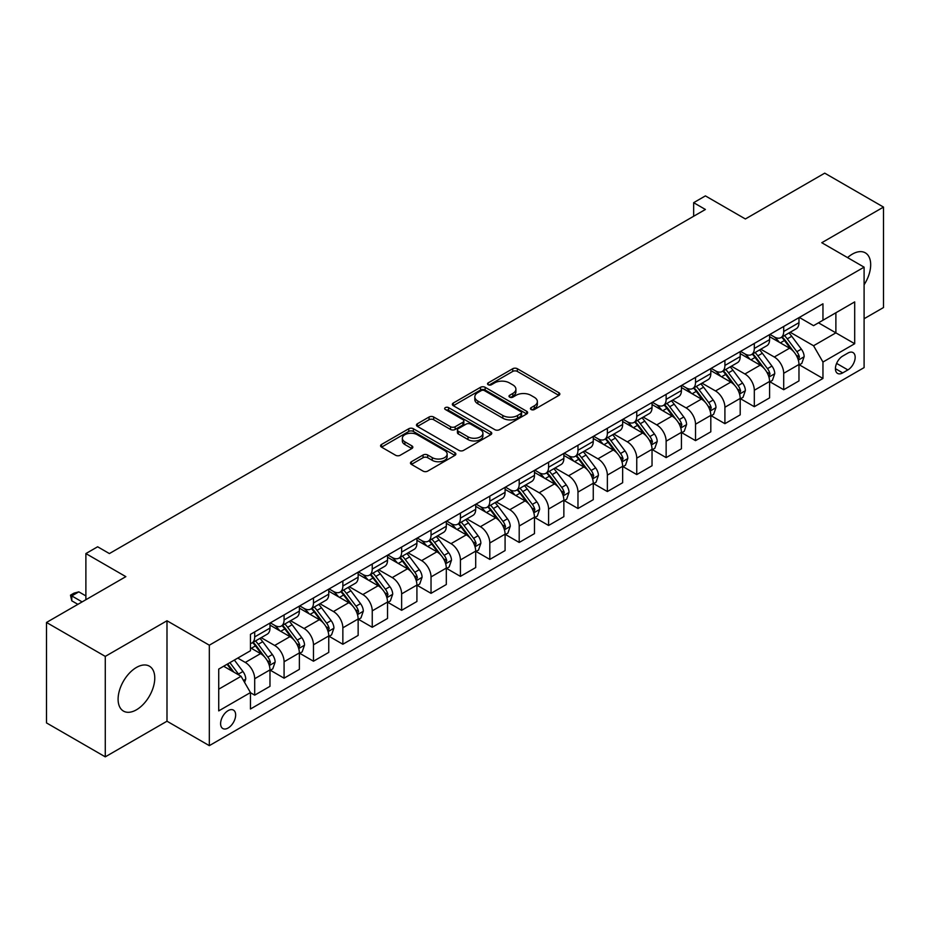 <?xml version="1.0" encoding="UTF-8"?>
<svg xmlns="http://www.w3.org/2000/svg" width="930" height="930" viewBox="0 0 930 930"><rect width="100%" height="100%" fill="white"/><g stroke="black" fill="none" stroke-linecap="round" stroke-linejoin="round"><path stroke-width="1.4" d="M531.135 409.526A2.29 1.314 0 0 0 534.366 409.526L558.884 395.366A3.267 1.883 0 0 0 559.837 394.029A3.267 1.883 0 0 0 558.884 392.704L517.347 368.722A3.267 1.883 0 0 0 512.732 368.722L488.204 382.869A2.29 1.314 0 0 0 487.541 383.811A2.29 1.314 0 0 0 488.204 384.741A2.29 1.314 0 0 0 491.435 384.741L494.609 382.904A10.439 6.033 0 0 1 509.384 382.904L512.849 384.904A10.439 6.033 0 0 1 515.906 389.17A10.439 6.033 0 0 1 512.849 393.437L509.675 395.262A2.29 1.314 0 0 0 509.001 396.192A2.29 1.314 0 0 0 509.675 397.133A2.29 1.314 0 0 0 512.907 397.133L516.069 395.297A10.439 6.033 0 0 1 530.844 395.297L534.308 397.296A10.439 6.033 0 0 1 537.366 401.562A10.439 6.033 0 0 1 534.308 405.829L531.135 407.654A2.29 1.314 0 0 0 530.46 408.584A2.29 1.314 0 0 0 531.135 409.526L531.135 407.654M136.431 709.811A25.935 14.973 120 0 0 153.369 686.956A25.935 14.973 120 0 0 149.393 666.171A25.935 14.973 120 0 0 136.431 667.461A25.935 14.973 120 0 0 119.493 690.316A25.935 14.973 120 0 0 123.458 711.09A25.935 14.973 120 0 0 136.431 709.811M864.098 284.766A25.935 14.973 120 0 0 865.319 252.844A25.935 14.973 120 0 0 852.345 254.123A25.935 14.973 120 0 0 847.567 257.61M228.129 728.004A10.637 6.138 120 0 0 235.081 718.623A10.637 6.138 120 0 0 233.442 710.102A10.637 6.138 120 0 0 228.129 710.625A10.637 6.138 120 0 0 221.177 719.994A10.637 6.138 120 0 0 222.805 728.527A10.637 6.138 120 0 0 228.129 728.004M411.42 461.722A3.267 1.883 0 0 0 410.456 463.047A3.267 1.883 0 0 0 411.42 464.384L423.069 471.115A3.267 1.883 0 0 0 427.684 471.115L454.921 455.386A3.267 1.883 0 0 0 455.874 454.061A3.267 1.883 0 0 0 454.921 452.724L413.373 428.742A3.267 1.883 0 0 0 408.758 428.742L381.533 444.459A3.267 1.883 0 0 0 380.579 445.796A3.267 1.883 0 0 0 381.533 447.132L395.61 455.258A3.267 1.883 0 0 0 400.226 455.258L411.874 448.527A3.267 1.883 0 0 0 412.839 447.191A3.267 1.883 0 0 0 411.874 445.865L404.899 441.831A8.73 5.045 0 0 1 402.341 438.263A8.73 5.045 0 0 1 407.724 433.613A8.73 5.045 0 0 1 417.245 434.705L444.587 450.492A8.73 5.045 0 0 1 447.144 454.061A8.73 5.045 0 0 1 441.762 458.711A8.73 5.045 0 0 1 432.241 457.618L427.684 454.991A3.267 1.883 0 0 0 423.069 454.991L411.42 461.722L411.42 464.384M864.098 318.734L883.5 307.539L883.5 207.088L824.724 173.154L745.372 218.969L705.405 195.893L693.652 202.682L705.405 209.471L109.391 553.571L97.638 546.782L85.886 553.571L85.886 599.722M105.276 656.394L105.276 756.846L166.993 721.215L166.993 620.763L105.276 656.394L46.5 622.461L125.852 576.647L85.886 553.571M166.993 620.763L209.32 645.199L864.098 267.154L864.098 367.606L209.32 745.651L209.32 645.199M883.5 207.088L821.783 242.718L864.098 267.154M494.841 429.672A3.267 1.883 0 0 0 499.457 429.672L526.694 413.955A3.267 1.883 0 0 0 527.647 412.618A3.267 1.883 0 0 0 526.694 411.281L485.146 387.299A3.267 1.883 0 0 0 480.531 387.299L453.305 403.027A3.267 1.883 0 0 0 452.352 404.352A3.267 1.883 0 0 0 453.305 405.689L494.841 429.672M446.249 410.014A2.29 1.314 0 0 1 448.574 410.339L448.574 407.619L490.808 432.008A3.267 1.883 0 0 1 491.761 433.334A3.267 1.883 0 0 1 490.808 434.67L463.57 450.387A3.267 1.883 0 0 1 458.955 450.387L417.419 426.405L417.419 423.743A3.267 1.883 0 0 0 416.466 425.08A3.267 1.883 0 0 0 417.419 426.405M417.419 423.743L429.067 417.012A3.267 1.883 0 0 1 433.682 417.012L450.539 426.742A3.267 1.883 0 0 0 455.154 426.742L462.884 422.278A3.267 1.883 0 0 0 463.838 420.941A3.267 1.883 0 0 0 462.884 419.616L445.342 409.491A2.29 1.314 0 0 1 444.668 408.549A2.29 1.314 0 0 1 446.086 407.34A2.29 1.314 0 0 1 448.574 407.619M105.276 756.846L46.5 722.912L46.5 622.461M847.881 353.086L842.708 356.074A10.311 5.952 120 0 0 835.977 365.153A10.311 5.952 120 0 0 837.558 373.407A10.311 5.952 120 0 0 842.708 372.895L847.881 369.919A10.311 5.952 120 0 0 854.612 360.828A10.311 5.952 120 0 0 853.031 352.575A10.311 5.952 120 0 0 847.881 353.086M799.335 317.444L813.552 325.663L822.957 320.234L822.957 303.808L250.461 634.341L250.461 650.756L218.724 669.088L218.724 710.892L250.461 692.571L250.461 708.997L822.957 378.464L822.957 362.037L813.552 345.751L790.175 332.254M822.957 320.234L854.693 301.901L854.693 343.716L822.957 362.037M166.993 721.215L209.32 745.651M693.652 202.682L693.652 216.26M818.493 322.815L835.884 332.859L835.884 312.771L854.693 301.901M813.552 345.751L835.884 332.859L854.693 343.716M218.724 689.177L241.056 676.284L223.653 666.24M250.461 692.711L254.692 695.152L254.692 678.726A13.299 7.684 -120 0 0 245.288 662.439L237.766 658.091M254.692 695.152L269.979 686.328L269.979 669.902A13.299 7.684 -120 0 0 260.574 653.616L250.461 647.78M270.328 670.239L284.08 678.179L284.08 661.753A13.299 7.684 -120 0 0 274.675 645.467L261.179 637.666M284.08 678.179L299.367 669.356L299.367 652.93A13.299 7.684 -120 0 0 289.962 636.643L269.979 625.111M299.716 653.279L313.468 661.218L313.468 644.792A13.299 7.684 -120 0 0 304.064 628.506L290.567 620.705M313.468 661.218L328.755 652.395L328.755 635.969A13.299 7.684 -120 0 0 319.35 619.682L299.367 608.139M329.104 636.306L342.856 644.246L342.856 627.82A13.299 7.684 -120 0 0 333.452 611.533L319.955 603.733M342.856 644.246L358.143 635.423L358.143 618.996A13.299 7.684 -120 0 0 348.738 602.71L328.755 591.166M358.492 619.334L372.244 627.273L372.244 610.859A13.299 7.684 -120 0 0 362.84 594.561L349.343 586.772M372.244 627.273L387.531 618.45L387.531 602.036A13.299 7.684 -120 0 0 378.126 585.737L358.143 574.205M387.88 602.373L401.632 610.312L401.632 593.886A13.299 7.684 -120 0 0 392.228 577.6L378.731 569.799M401.632 610.312L416.919 601.489L416.919 585.063A13.299 7.684 -120 0 0 407.514 568.776L387.531 557.233M417.268 585.4L431.032 593.34L431.032 576.914A13.299 7.684 -120 0 0 421.627 560.627L408.119 552.839M431.032 593.34L446.307 584.517L446.307 568.091A13.299 7.684 -120 0 0 436.902 551.804L416.919 540.272M446.656 568.439L460.42 576.379L460.42 559.953A13.299 7.684 -120 0 0 451.015 543.666L437.507 535.866M460.42 576.379L475.695 567.556L475.695 551.13A13.299 7.684 -120 0 0 466.29 534.843L446.307 523.299M476.055 551.467L489.808 559.407L489.808 542.981A13.299 7.684 -120 0 0 480.403 526.694L466.895 518.894M489.808 559.407L505.083 550.583L505.083 534.157A13.299 7.684 -120 0 0 495.678 517.871L475.695 506.339M505.443 534.494L519.196 542.446L519.196 526.02A13.299 7.684 -120 0 0 509.791 509.721L496.283 501.933M519.196 542.446L534.471 533.622L534.471 517.196A13.299 7.684 -120 0 0 525.066 500.898L505.083 489.366M534.831 517.533L548.584 525.473L548.584 509.047A13.299 7.684 -120 0 0 539.179 492.761L525.671 484.96M548.584 525.473L563.859 516.65L563.859 500.224A13.299 7.684 -120 0 0 554.466 483.937L534.471 472.394M564.219 500.561L577.972 508.501L577.972 492.086A13.299 7.684 -120 0 0 568.567 475.788L555.059 467.999M577.972 508.501L593.259 499.677L593.259 483.263A13.299 7.684 -120 0 0 583.854 466.965L563.859 455.433M593.607 483.6L607.36 491.54L607.36 475.114A13.299 7.684 -120 0 0 597.955 458.827L584.459 451.027M607.36 491.54L622.647 482.717L622.647 466.29A13.299 7.684 -120 0 0 613.242 450.004L593.259 438.46M622.995 466.627L636.748 474.567L636.748 458.141A13.299 7.684 -120 0 0 627.343 441.855L613.846 434.066M636.748 474.567L652.035 465.744L652.035 449.318A13.299 7.684 -120 0 0 642.63 433.031L622.647 421.499M652.383 449.667L666.136 457.607L666.136 441.18A13.299 7.684 -120 0 0 656.731 424.894L643.235 417.093M666.136 457.607L681.423 448.783L681.423 432.357A13.299 7.684 -120 0 0 672.018 416.07L652.035 404.527M681.771 432.694L695.524 440.634L695.524 424.208A13.299 7.684 -120 0 0 686.119 407.921L672.623 400.121M695.524 440.634L710.811 431.811L710.811 415.385A13.299 7.684 -120 0 0 701.406 399.098L681.423 387.554M711.159 415.722L724.912 423.673L724.912 407.247A13.299 7.684 -120 0 0 715.507 390.949L702.011 383.16M724.912 423.673L740.199 414.85L740.199 398.424A13.299 7.684 -120 0 0 730.794 382.125L710.811 370.593M740.547 398.761L754.311 406.701L754.311 390.275A13.299 7.684 -120 0 0 744.907 373.988L731.399 366.188M754.311 406.701L769.587 397.877L769.587 381.451A13.299 7.684 -120 0 0 760.182 365.165L740.199 353.621M769.935 381.788L783.699 389.728L783.699 373.302A13.299 7.684 -120 0 0 774.295 357.015L760.787 349.227M783.699 389.728L798.975 380.905L798.975 364.479A13.299 7.684 -120 0 0 789.57 348.192L769.587 336.66M769.935 334.416L774.295 336.927A13.299 7.684 -120 0 0 780.944 337.59A13.299 7.684 -120 0 0 783.699 331.499L783.699 326.476M740.547 351.389L744.907 353.9A13.299 7.684 -120 0 0 751.556 354.551A13.299 7.684 -120 0 0 754.311 348.471L754.311 343.449M711.159 368.35L715.507 370.861A13.299 7.684 -120 0 0 722.157 371.523A13.299 7.684 -120 0 0 724.912 365.432L724.912 360.41M681.771 385.322L686.119 387.833A13.299 7.684 -120 0 0 692.769 388.484A13.299 7.684 -120 0 0 695.524 382.404L695.524 377.382M652.383 402.283L656.731 404.794A13.299 7.684 -120 0 0 663.381 405.457A13.299 7.684 -120 0 0 666.136 399.365L666.136 394.343M622.995 419.256L627.343 421.767A13.299 7.684 -120 0 0 633.993 422.429A13.299 7.684 -120 0 0 636.748 416.338L636.748 411.316M593.607 436.228L597.955 438.739A13.299 7.684 -120 0 0 604.605 439.39A13.299 7.684 -120 0 0 607.36 433.299L607.36 428.277M564.219 453.189L568.567 455.7A13.299 7.684 -120 0 0 575.217 456.363A13.299 7.684 -120 0 0 577.972 450.271L577.972 445.249M534.831 470.162L539.179 472.673A13.299 7.684 -120 0 0 545.829 473.324A13.299 7.684 -120 0 0 548.584 467.244L548.584 462.222M505.443 487.122L509.791 489.633A13.299 7.684 -120 0 0 516.441 490.296A13.299 7.684 -120 0 0 519.196 484.204L519.196 479.183M476.055 504.095L480.403 506.606A13.299 7.684 -120 0 0 487.053 507.269A13.299 7.684 -120 0 0 489.808 501.177L489.808 496.155M446.656 521.056L451.015 523.567A13.299 7.684 -120 0 0 457.665 524.229A13.299 7.684 -120 0 0 460.42 518.138L460.42 513.116M417.268 538.028L421.627 540.539A13.299 7.684 -120 0 0 428.277 541.202A13.299 7.684 -120 0 0 431.032 535.11L431.032 530.088M387.88 555.001L392.228 557.512A13.299 7.684 -120 0 0 398.877 558.163A13.299 7.684 -120 0 0 401.632 552.083L401.632 547.049M358.492 571.962L362.84 574.473A13.299 7.684 -120 0 0 369.489 575.135A13.299 7.684 -120 0 0 372.244 569.044L372.244 564.022M329.104 588.934L333.452 591.445A13.299 7.684 -120 0 0 340.101 592.096A13.299 7.684 -120 0 0 342.856 586.016L342.856 580.994M299.716 605.895L304.064 608.406A13.299 7.684 -120 0 0 310.713 609.069A13.299 7.684 -120 0 0 313.468 602.977L313.468 597.955M270.328 622.867L274.675 625.379A13.299 7.684 -120 0 0 281.325 626.041A13.299 7.684 -120 0 0 284.08 619.95L284.08 614.928M799.335 364.827L822.957 378.464M780.944 337.59L796.22 328.767A13.299 7.684 -120 0 0 798.975 322.675L798.975 317.653M751.556 354.551L766.832 345.728A13.299 7.684 -120 0 0 769.587 339.648L769.587 334.626M722.157 371.523L737.444 362.7A13.299 7.684 -120 0 0 740.199 356.608L740.199 351.587M692.769 388.484L708.056 379.673A13.299 7.684 -120 0 0 710.811 373.581L710.811 368.559M663.381 405.457L678.668 396.633A13.299 7.684 -120 0 0 681.423 390.542L681.423 385.52M633.993 422.429L649.279 413.606A13.299 7.684 -120 0 0 652.035 407.514L652.035 402.492M604.605 439.39L619.892 430.567A13.299 7.684 -120 0 0 622.647 424.475L622.647 419.453M575.217 456.363L590.504 447.539A13.299 7.684 -120 0 0 593.259 441.448L593.259 436.426M545.829 473.324L561.115 464.5A13.299 7.684 -120 0 0 563.859 458.42L563.859 453.398M516.441 490.296L531.716 481.473A13.299 7.684 -120 0 0 534.471 475.381L534.471 470.359M487.053 507.269L502.328 498.445A13.299 7.684 -120 0 0 505.083 492.354L505.083 487.332M457.665 524.229L472.94 515.406A13.299 7.684 -120 0 0 475.695 509.315L475.695 504.293M428.277 541.202L443.552 532.379A13.299 7.684 -120 0 0 446.307 526.287L446.307 521.265M398.877 558.163L414.164 549.339A13.299 7.684 -120 0 0 416.919 543.26L416.919 538.226M369.489 575.135L384.776 566.312A13.299 7.684 -120 0 0 387.531 560.22L387.531 555.198M340.101 592.096L355.388 583.273A13.299 7.684 -120 0 0 358.143 577.193L358.143 572.171M310.713 609.069L326 600.245A13.299 7.684 -120 0 0 328.755 594.154L328.755 589.132M281.325 626.041L296.612 617.218A13.299 7.684 -120 0 0 299.367 611.126L299.367 606.104M250.461 643.537A13.299 7.684 -120 0 0 251.937 643.002L267.224 634.179A13.299 7.684 -120 0 0 269.979 628.087L269.979 623.065M251.937 643.002A13.299 7.684 -120 0 0 254.692 636.911L254.692 631.889M241.056 676.284L250.461 692.571M532.041 409.839L534.308 408.537A10.439 6.033 0 0 0 537.366 404.271L537.366 401.562M515.906 389.17L515.906 391.879A10.439 6.033 0 0 1 512.849 396.145L510.582 397.447M558.837 395.39L517.347 371.43A3.267 1.883 0 0 0 512.732 371.43L489.122 385.055M526.694 411.281L526.694 413.955L485.146 390.019A3.267 1.883 0 0 0 480.531 390.019L453.352 405.713M520.916 413.548A2.29 1.314 0 0 0 521.591 412.618A2.29 1.314 0 0 0 520.916 411.688L484.46 390.635A2.29 1.314 0 0 0 481.228 390.635L477.881 392.565A10.439 6.033 0 0 0 474.823 396.831A10.439 6.033 0 0 0 477.881 401.097L502.805 415.478A10.439 6.033 0 0 0 517.58 415.478L520.916 413.548L520.916 416.268A2.29 1.314 0 0 0 521.591 415.338L521.591 412.618M474.823 396.831L474.823 399.54A10.439 6.033 0 0 0 477.881 403.806L477.881 401.097M520.916 416.268L517.58 418.198A10.439 6.033 0 0 1 502.805 418.198L477.881 403.806M417.465 426.428L429.067 419.732L429.067 417.012M463.838 420.941L463.838 423.662A3.267 1.883 0 0 1 462.884 424.998L455.154 429.462A3.267 1.883 0 0 1 450.539 429.462L433.682 419.732A3.267 1.883 0 0 0 429.067 419.732M448.574 410.339L490.761 434.694M468.011 436.833A8.73 5.045 0 0 0 477.532 437.925A8.73 5.045 0 0 0 482.914 433.275A8.73 5.045 0 0 0 480.357 429.707L470.731 424.138A3.267 1.883 0 0 0 466.116 424.138L458.385 428.602A3.267 1.883 0 0 0 457.421 429.939A3.267 1.883 0 0 0 458.385 431.276L468.011 436.833L468.011 439.553A8.73 5.045 0 0 0 477.532 440.646A8.73 5.045 0 0 0 482.914 435.984L482.914 433.275M457.421 429.939L457.421 432.659A3.267 1.883 0 0 0 458.385 433.985L458.385 431.276M468.011 439.553L458.385 433.985M447.144 454.061L447.144 456.77A8.73 5.045 0 0 1 441.762 461.431A8.73 5.045 0 0 1 432.241 460.338L427.684 457.7A3.267 1.883 0 0 0 423.069 457.7L411.455 464.407M402.341 438.263L402.341 440.983A8.73 5.045 0 0 0 404.899 444.552L404.899 441.831M411.839 448.551L404.899 444.552M454.875 455.409L413.373 431.45A3.267 1.883 0 0 0 408.758 431.45L381.579 447.156M798.975 365.025L801.8 363.398L804.148 356.608A8.812 5.092 -120 0 0 801.335 349.11L791.732 336.288A25.436 14.682 -120 0 0 788.954 332.963M779.398 342.321A25.436 14.682 -120 0 0 774.19 336.869M798.173 359.631L799.393 356.992A8.812 5.092 -120 0 0 796.871 351.691L787.268 338.857A25.436 14.682 -120 0 0 784.49 335.544M782.118 336.904A21.111 12.195 60 0 1 785.583 340.845L793.72 351.703M781.665 337.172A25.436 14.682 60 0 1 784.443 340.496L790.826 349.017M769.587 381.998L772.412 380.37L774.76 373.581A8.812 5.092 -120 0 0 771.947 366.071L762.344 353.249A25.436 14.682 -120 0 0 759.566 349.924M750.01 359.294A25.436 14.682 -120 0 0 744.802 353.842M768.785 376.603L770.005 373.953A8.812 5.092 -120 0 0 767.483 368.652L757.869 355.83A25.436 14.682 -120 0 0 755.102 352.505M752.73 353.877A21.111 12.195 60 0 1 756.195 357.818L764.332 368.664M752.277 354.132A25.436 14.682 60 0 1 755.055 357.457L761.438 365.99M740.199 398.958L743.024 397.331L745.372 390.542A8.812 5.092 -120 0 0 742.559 383.044L732.956 370.221A25.436 14.682 -120 0 0 730.178 366.897M720.622 376.255A25.436 14.682 -120 0 0 715.414 370.803M739.397 393.564L740.617 390.925A8.812 5.092 -120 0 0 738.095 385.625L728.481 372.802A25.436 14.682 -120 0 0 725.714 369.477M723.342 370.838A21.111 12.195 60 0 1 726.807 374.778L734.933 385.636M722.889 371.105A25.436 14.682 60 0 1 725.667 374.43L732.05 382.951M710.811 415.931L713.636 414.303L715.984 407.514A8.812 5.092 -120 0 0 713.171 400.016L703.568 387.182A25.436 14.682 -120 0 0 700.79 383.858M691.234 393.227A25.436 14.682 -120 0 0 686.026 387.775M710.009 410.537L711.229 407.886A8.812 5.092 -120 0 0 708.707 402.585L699.093 389.763A25.436 14.682 -120 0 0 696.326 386.438M693.954 387.81A21.111 12.195 60 0 1 697.419 391.751L705.544 402.597M693.501 388.066A25.436 14.682 60 0 1 696.279 391.391L702.662 399.923M681.423 432.903L684.248 431.264L686.596 424.487A8.812 5.092 -120 0 0 683.783 416.977L674.169 404.155A25.436 14.682 -120 0 0 671.402 400.83M661.846 410.188A25.436 14.682 -120 0 0 656.638 404.748M680.621 427.498L681.841 424.859A8.812 5.092 -120 0 0 679.319 419.558L669.705 406.736A25.436 14.682 -120 0 0 666.926 403.411M664.566 404.771A21.111 12.195 60 0 1 668.031 408.712L676.157 419.57M664.113 405.038A25.436 14.682 60 0 1 666.88 408.363L673.274 416.884M652.035 449.864L654.848 448.237L657.208 441.448A8.812 5.092 -120 0 0 654.394 433.95L644.781 421.127A25.436 14.682 -120 0 0 642.014 417.803M632.458 427.161A25.436 14.682 -120 0 0 627.25 421.709M651.233 444.47L652.442 441.82A8.812 5.092 -120 0 0 649.919 436.53L640.317 423.696A25.436 14.682 -120 0 0 637.538 420.372M635.178 421.743A21.111 12.195 60 0 1 638.643 425.684L646.769 436.53M634.725 422.011A25.436 14.682 60 0 1 637.492 425.336L643.886 433.857M622.647 466.837L625.46 465.209L627.82 458.42A8.812 5.092 -120 0 0 625.007 450.911L615.393 438.088A25.436 14.682 -120 0 0 612.626 434.763M603.07 444.133A25.436 14.682 -120 0 0 597.862 438.681M621.845 461.431L623.054 458.792A8.812 5.092 -120 0 0 620.531 453.491L610.929 440.669A25.436 14.682 -120 0 0 608.15 437.344M605.79 438.716A21.111 12.195 60 0 1 609.255 442.657L617.381 453.503M605.337 438.972A25.436 14.682 60 0 1 608.104 442.296L614.498 450.818M593.259 483.798L596.072 482.17L598.42 475.381A8.812 5.092 -120 0 0 595.619 467.883L586.005 455.061A25.436 14.682 -120 0 0 583.226 451.736M573.682 461.094A25.436 14.682 -120 0 0 568.474 455.642M592.457 478.404L593.666 475.765A8.812 5.092 -120 0 0 591.143 470.464L581.541 457.641A25.436 14.682 -120 0 0 578.762 454.317M576.402 455.677A21.111 12.195 60 0 1 579.867 459.618L587.993 470.475M575.937 455.944A25.436 14.682 60 0 1 578.716 459.269L585.11 467.79M563.859 500.77L566.684 499.143L569.032 492.354A8.812 5.092 -120 0 0 566.219 484.844L556.617 472.022A25.436 14.682 -120 0 0 553.838 468.697M544.283 478.067A25.436 14.682 -120 0 0 539.086 472.614M563.057 495.376L564.278 492.726A8.812 5.092 -120 0 0 561.755 487.425L552.153 474.602A25.436 14.682 -120 0 0 549.374 471.278M547.003 472.649A21.111 12.195 60 0 1 550.479 476.59L558.605 487.436M546.549 472.905A25.436 14.682 60 0 1 549.328 476.23L555.722 484.763M534.471 517.731L537.296 516.104L539.644 509.315A8.812 5.092 -120 0 0 536.831 501.816L527.229 488.994A25.436 14.682 -120 0 0 524.45 485.669M514.895 495.027A25.436 14.682 -120 0 0 509.687 489.575M533.669 512.337L534.889 509.698A8.812 5.092 -120 0 0 532.367 504.397L522.765 491.575A25.436 14.682 -120 0 0 519.986 488.25M517.615 489.61A21.111 12.195 60 0 1 521.091 493.551L529.216 504.409M517.161 489.877A25.436 14.682 60 0 1 519.94 493.202L526.322 501.723M505.083 534.703L507.908 533.076L510.256 526.287A8.812 5.092 -120 0 0 507.443 518.789L497.841 505.955A25.436 14.682 -120 0 0 495.062 502.642M485.507 512A25.436 14.682 -120 0 0 480.299 506.548M504.281 529.31L505.502 526.659A8.812 5.092 -120 0 0 502.979 521.358L493.377 508.536A25.436 14.682 -120 0 0 490.598 505.211M488.227 506.583A21.111 12.195 60 0 1 491.691 510.524L499.829 521.37M487.773 506.838A25.436 14.682 60 0 1 490.552 510.163L496.934 518.696M475.695 551.676L478.52 550.037L480.868 543.26A8.812 5.092 -120 0 0 478.055 535.75L468.453 522.927A25.436 14.682 -120 0 0 465.674 519.603M456.119 528.961A25.436 14.682 -120 0 0 450.911 523.52M474.893 546.27L476.114 543.632A8.812 5.092 -120 0 0 473.591 538.331L463.989 525.508A25.436 14.682 -120 0 0 461.21 522.183M458.839 523.544A21.111 12.195 60 0 1 462.303 527.484L470.441 538.342M458.385 523.811A25.436 14.682 60 0 1 461.164 527.136L467.546 535.657M446.307 568.637L449.132 567.009L451.48 560.22A8.812 5.092 -120 0 0 448.667 552.722L439.065 539.9A25.436 14.682 -120 0 0 436.286 536.575M426.731 545.933A25.436 14.682 -120 0 0 421.523 540.481M445.505 563.243L446.726 560.592A8.812 5.092 -120 0 0 444.203 555.303L434.589 542.469A25.436 14.682 -120 0 0 431.822 539.156M429.451 540.516A21.111 12.195 60 0 1 432.915 544.457L441.053 555.315M428.997 540.783A25.436 14.682 60 0 1 431.776 544.108L438.158 552.629M416.919 585.609L419.744 583.982L422.092 577.193A8.812 5.092 -120 0 0 419.279 569.683L409.677 556.861A25.436 14.682 -120 0 0 406.898 553.536M397.343 562.906A25.436 14.682 -120 0 0 392.135 557.454M416.117 580.204L417.338 577.565A8.812 5.092 -120 0 0 414.815 572.264L405.201 559.442A25.436 14.682 -120 0 0 402.434 556.117M400.063 557.489A21.111 12.195 60 0 1 403.527 561.429L411.653 572.275M399.609 557.744A25.436 14.682 60 0 1 402.388 561.069L408.77 569.602M387.531 602.57L390.356 600.943L392.704 594.154A8.812 5.092 -120 0 0 389.891 586.656L380.289 573.833A25.436 14.682 -120 0 0 377.51 570.509M367.954 579.867A25.436 14.682 -120 0 0 362.747 574.415M386.729 597.176L387.95 594.537A8.812 5.092 -120 0 0 385.427 589.236L375.813 576.414A25.436 14.682 -120 0 0 373.046 573.089M370.675 574.449A21.111 12.195 60 0 1 374.139 578.39L382.265 589.248M370.221 574.717A25.436 14.682 60 0 1 373 578.042L379.382 586.563M358.143 619.543L360.968 617.915L363.316 611.126A8.812 5.092 -120 0 0 360.503 603.617L350.889 590.794A25.436 14.682 -120 0 0 348.122 587.469M338.567 596.839A25.436 14.682 -120 0 0 333.358 591.387M357.341 614.149L358.562 611.498A8.812 5.092 -120 0 0 356.039 606.197L346.425 593.375A25.436 14.682 -120 0 0 343.647 590.05M341.287 591.422A21.111 12.195 60 0 1 344.751 595.363L352.877 606.209M340.833 591.678A25.436 14.682 60 0 1 343.612 595.002L349.994 603.535M328.755 636.504L331.568 634.876L333.928 628.087A8.812 5.092 -120 0 0 331.115 620.589L321.501 607.767A25.436 14.682 -120 0 0 318.734 604.442M309.178 613.8A25.436 14.682 -120 0 0 303.971 608.36M327.953 631.11L329.162 628.471A8.812 5.092 -120 0 0 326.639 623.17L317.037 610.347A25.436 14.682 -120 0 0 314.259 607.023M311.899 608.383A21.111 12.195 60 0 1 315.363 612.324L323.489 623.181M311.445 608.65A25.436 14.682 60 0 1 314.212 611.975L320.606 620.496M299.367 653.476L302.18 651.849L304.54 645.06A8.812 5.092 -120 0 0 301.727 637.562L292.113 624.728A25.436 14.682 -120 0 0 289.346 621.414M279.791 630.773A25.436 14.682 -120 0 0 274.582 625.32M298.565 648.082L299.774 645.432A8.812 5.092 -120 0 0 297.251 640.131L287.649 627.308A25.436 14.682 -120 0 0 284.871 623.984M282.511 625.355A21.111 12.195 60 0 1 285.975 629.296L294.101 640.142M282.057 625.623A25.436 14.682 60 0 1 284.824 628.936L291.218 637.469M269.979 670.449L272.792 668.821L275.141 662.032A8.812 5.092 -120 0 0 272.339 654.522L262.725 641.7A25.436 14.682 -120 0 0 259.947 638.375M269.177 665.043L270.386 662.404A8.812 5.092 -120 0 0 267.863 657.103L258.261 644.281A25.436 14.682 -120 0 0 255.483 640.956M253.123 642.328A21.111 12.195 60 0 1 256.587 646.269L264.713 657.115M252.658 642.584A25.436 14.682 60 0 1 255.436 645.908L261.83 654.429M244.578 682.388L245.753 678.993A8.812 5.092 -120 0 0 242.939 671.495L234.372 660.044M239.277 675.25A8.812 5.092 -120 0 0 238.475 674.076L229.908 662.625M227.699 663.904L233.86 672.123M227.083 664.253L232.302 671.228M85.886 595.921L78.829 591.852L71.773 595.921L82.119 601.896M71.773 600.815L70.482 595.177L71.773 595.921L71.773 600.815L77.888 604.337M70.482 595.177L74.005 593.142L78.829 591.852M245.288 662.439L260.574 653.616M274.675 645.467L289.962 636.643M304.064 628.506L319.35 619.682M333.452 611.533L348.738 602.71M362.84 594.561L378.126 585.737M392.228 577.6L407.514 568.776M421.627 560.627L436.902 551.804M451.015 543.666L466.29 534.843M480.403 526.694L495.678 517.871M509.791 509.721L525.066 500.898M539.179 492.761L554.466 483.937M568.567 475.788L583.854 466.965M597.955 458.827L613.242 450.004M627.343 441.855L642.63 433.031M656.731 424.894L672.018 416.07M686.119 407.921L701.406 399.098M715.507 390.949L730.794 382.125M744.907 373.988L760.182 365.165M774.295 357.015L789.57 348.192M783.699 331.499L798.975 322.675M783.699 373.302L798.975 364.479M754.311 390.275L769.587 381.451M754.311 348.471L769.587 339.648M724.912 407.247L740.199 398.424M724.912 365.432L740.199 356.608M695.524 424.208L710.811 415.385M695.524 382.404L710.811 373.581M666.136 441.18L681.423 432.357M666.136 399.365L681.423 390.542M636.748 458.141L652.035 449.318M636.748 416.338L652.035 407.514M607.36 475.114L622.647 466.29M607.36 433.299L622.647 424.475M577.972 492.086L593.259 483.263M577.972 450.271L593.259 441.448M548.584 509.047L563.859 500.224M548.584 467.244L563.859 458.42M519.196 526.02L534.471 517.196M519.196 484.204L534.471 475.381M489.808 542.981L505.083 534.157M489.808 501.177L505.083 492.354M460.42 559.953L475.695 551.13M460.42 518.138L475.695 509.315M431.032 576.914L446.307 568.091M431.032 535.11L446.307 526.287M401.632 593.886L416.919 585.063M401.632 552.083L416.919 543.26M372.244 610.859L387.531 602.036M372.244 569.044L387.531 560.22M342.856 627.82L358.143 618.996M342.856 586.016L358.143 577.193M313.468 644.792L328.755 635.969M313.468 602.977L328.755 594.154M284.08 661.753L299.367 652.93M284.08 619.95L299.367 611.126M254.692 678.726L269.979 669.902M254.692 636.911L269.979 628.087M836.605 363.409L847.881 369.919M835.419 368.687L842.708 372.895M534.308 408.537L534.308 405.829M509.675 397.133L509.675 395.262M512.849 396.145L512.849 393.437M488.204 384.741L488.204 382.869M512.732 371.43L512.732 368.722M517.347 371.43L517.347 368.722M558.884 395.366L558.884 392.704M453.305 405.689L453.305 403.027M480.531 390.019L480.531 387.299M485.146 390.019L485.146 387.299M502.805 418.198L502.805 415.478M517.58 418.198L517.58 415.478M433.682 419.732L433.682 417.012M450.539 429.462L450.539 426.742M455.154 429.462L455.154 426.742M462.884 424.998L462.884 422.278M490.808 434.67L490.808 432.008M423.069 457.7L423.069 454.991M427.684 457.7L427.684 454.991M432.241 460.338L432.241 457.618M411.874 448.527L411.874 445.865M381.533 447.132L381.533 444.459M408.758 431.45L408.758 428.742M413.373 431.45L413.373 428.742M454.921 455.386L454.921 452.724M798.324 360.108L804.09 356.783M787.268 338.857L791.732 336.288M780.34 342.868L784.443 340.496M796.871 351.691L801.335 349.11M796.173 355.132L799.393 356.992M768.936 377.08L774.702 373.744M757.869 355.83L762.344 353.249M750.952 359.829L755.055 357.457M767.483 368.652L771.947 366.071M766.785 372.093L770.005 373.953M739.536 394.053L745.314 390.716M728.481 372.802L732.956 370.221M721.552 376.801L725.667 374.43M738.095 385.625L742.559 383.044M737.397 389.066L740.617 390.925M710.148 411.014L715.926 407.689M699.093 389.763L703.568 387.182M692.164 393.762L696.279 391.391M708.707 402.585L713.171 400.016M708.009 406.026L711.229 407.886M680.76 427.986L686.538 424.65M669.705 406.736L674.169 404.155M662.776 410.735L666.88 408.363M679.319 419.558L683.783 416.977M678.621 422.999L681.841 424.859M651.372 444.947L657.15 441.622M640.317 423.696L644.781 421.127M633.388 427.695L637.492 425.336M649.919 436.53L654.394 433.95M649.221 439.96L652.442 441.82M621.984 461.919L627.762 458.583M610.929 440.669L615.393 438.088M604 444.668L608.104 442.296M620.531 453.491L625.007 450.911M619.833 456.932L623.054 458.792M592.596 478.892L598.362 475.555M581.541 457.641L586.005 455.061M574.612 461.64L578.716 459.269M591.143 470.464L595.619 467.883M590.445 473.905L593.666 475.765M563.208 495.853L568.974 492.516M552.153 474.602L556.617 472.022M545.224 478.601L549.328 476.23M561.755 487.425L566.219 484.844M561.057 490.866L564.278 492.726M533.82 512.825L539.586 509.489M522.765 491.575L527.229 488.994M515.836 495.574L519.94 493.202M532.367 504.397L536.831 501.816M531.669 507.838L534.889 509.698M504.432 529.786L510.198 526.461M493.377 508.536L497.841 505.955M486.448 512.535L490.552 510.163M502.979 521.358L507.443 518.789M502.281 524.799L505.502 526.659M475.044 546.759L480.81 543.422M463.989 525.508L468.453 522.927M457.06 529.507L461.164 527.136M473.591 538.331L478.055 535.75M472.893 541.772L476.114 543.632M445.656 563.72L451.422 560.395M434.589 542.469L439.065 539.9M427.672 546.468L431.776 544.108M444.203 555.303L448.667 552.722M443.505 558.744L446.726 560.592M416.256 580.692L422.034 577.356M405.201 559.442L409.677 556.861M398.273 563.441L402.388 561.069M414.815 572.264L419.279 569.683M414.117 575.705L417.338 577.565M386.868 597.665L392.646 594.328M375.813 576.414L380.289 573.833M368.885 580.413L373 578.042M385.427 589.236L389.891 586.656M384.729 592.677L387.95 594.537M357.48 614.625L363.258 611.301M346.425 593.375L350.889 590.794M339.497 597.374L343.612 595.002M356.039 606.197L360.503 603.617M355.341 609.638L358.562 611.498M328.092 631.598L333.87 628.262M317.037 610.347L321.501 607.767M310.108 614.346L314.212 611.975M326.639 623.17L331.115 620.589M325.942 626.611L329.162 628.471M298.704 648.559L304.482 645.234M287.649 627.308L292.113 624.728M280.721 631.307L284.824 628.936M297.251 640.131L301.727 637.562M296.554 643.572L299.774 645.432M269.316 665.531L275.082 662.195M258.261 644.281L262.725 641.7M251.333 648.28L255.436 645.908M267.863 657.103L272.339 654.522M267.166 660.544L270.386 662.404M243.462 680.458L245.694 679.167M238.475 674.076L242.939 671.495"/></g></svg>
